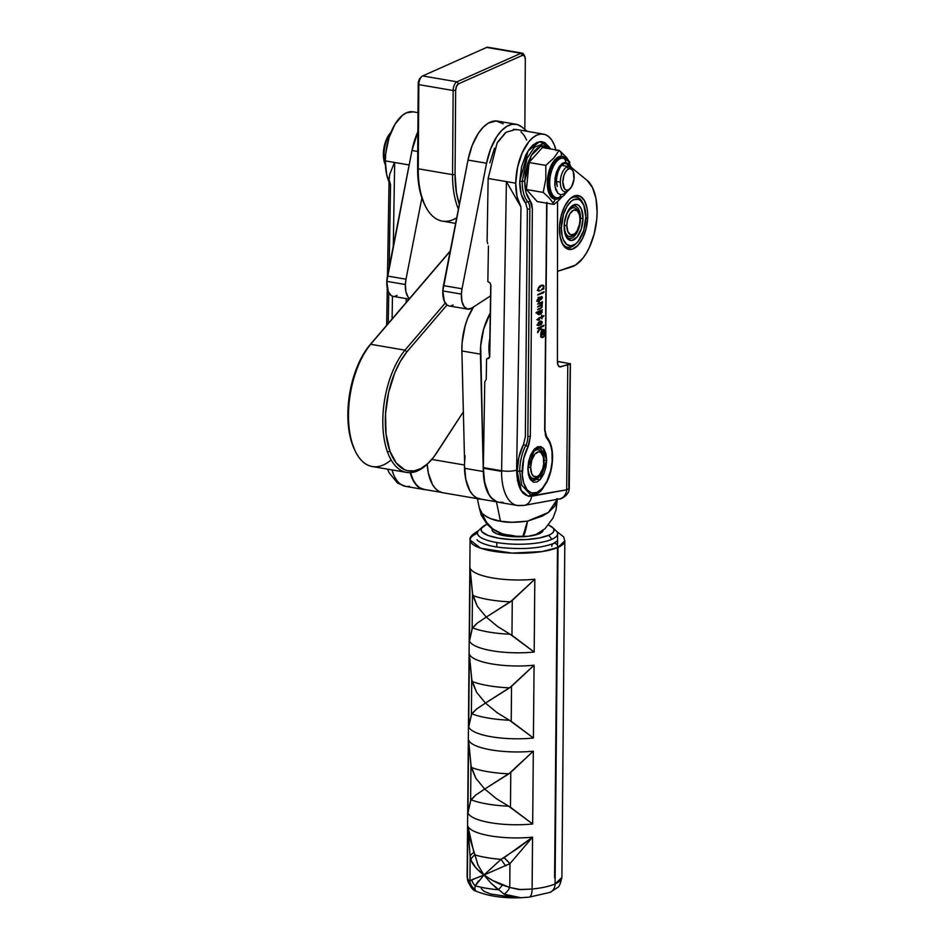 <?xml version="1.0" encoding="UTF-8"?>
<svg xmlns="http://www.w3.org/2000/svg" width="945" height="945" viewBox="0 0 945 945"><rect width="100%" height="100%" fill="white"/><g stroke="black" fill="none" stroke-linecap="round" stroke-linejoin="round"><path stroke-width="1.42" d="M574.572 233.947A14.577 7.217 -80.3 0 1 569.398 236.534A14.577 7.217 -80.3 0 1 564.33 225.524L564.33 225.524A14.577 7.217 99.7 0 0 573.898 234.667L575.21 233.368A12.758 6.32 -80.3 0 1 566.835 225.371L564.33 225.524A14.577 7.217 -80.3 0 1 574.312 207.794A14.577 7.217 -80.3 0 1 578.328 211.963M578.742 212.708L577.938 211.054A14.577 7.217 99.7 0 0 569.563 209.92A14.577 7.217 99.7 0 0 564.33 225.524L566.835 225.371A12.758 6.32 -80.3 0 1 571.418 211.727A12.758 6.32 -80.3 0 1 578.742 212.708A12.758 6.32 -80.3 0 1 580.006 219.5A12.758 6.32 -80.3 0 1 575.21 233.368M566.835 225.371L567.898 231.69L570.815 234.892L574.619 233.899L577.005 231.005L579.474 224.414L580.006 219.5L579.545 215.023L577.147 210.593L573.509 210.156L569.835 213.865L567.366 220.445L566.835 225.371M537.15 493.396L528.066 496.101L521.238 490.372L517.175 471.319L519.679 471.177L521.664 485.068L530.464 494.672C542.123 493.928 541.52 489.156 546.671 482.47C550.427 474.922 552.388 466.617 552.565 457.534L552.305 457.793C552.837 465.731 548.147 487.195 536.996 492.475C525.845 496.999 521.498 479.505 522.183 471.023C522.361 462.223 524.262 454.191 527.865 446.914A1.819 0.85 -152.8 0 0 525.727 445.556A30.984 15.344 99.7 0 0 519.679 471.177L522.183 471.023L519.679 471.177L521.664 485.068L530.464 494.672M545.206 434.877L546.08 435.964M544.934 429.821L546.659 203.175L544.674 430.081L546.009 437.039L549.246 441.87L550.959 446.43L551.998 451.875L552.14 461.573L550.675 470.764L546.954 481.206L542.465 488.175L536.996 492.475L531.551 492.971L527.156 489.912L523.589 482.659L522.278 474.697L523.731 458.396L528.893 444.563L530.358 436.366L532.354 208.869L531.763 203.896L530.027 200.434A1.819 1.477 137.9 0 1 527.865 201.793A30.984 15.344 99.7 0 1 522.219 181.31L524.723 181.156L522.219 181.31L526.967 158.429L534.374 147.255L543.446 143.734L534.374 147.255L526.967 158.429L522.219 181.31L519.715 181.452L521.227 194.233L525.692 203.14A1.819 1.477 137.9 0 1 527.865 201.793A1.819 1.477 -42.1 0 0 525.692 203.14C521.735 198.485 519.75 191.256 519.715 181.452L522.219 181.31A30.984 15.344 99.7 0 0 527.865 201.793A10.938 5.422 -80.3 0 1 529.85 209.022L527.853 436.519A10.938 5.422 -80.3 0 1 525.727 445.556A30.984 15.344 99.7 0 0 519.679 471.177L517.175 471.319L517.777 479.859L520.4 488.778L522.774 492.569L525.904 495.239L529.684 496.314L533.842 495.452L538.024 492.652M519.715 181.452L528.09 150.893L539.619 141.644L549.34 147.172L544.875 142.636L541.107 141.561L536.937 142.423L532.756 145.235L528.928 149.641L525.727 155.11L521.557 166.863L519.715 181.452M549.872 149.038L545.466 145.979L541.898 145.861L538.154 147.514L534.551 150.775L531.409 155.228L527.877 162.989L525.396 173.041L524.723 181.156C524.747 189.874 526.519 196.3 530.027 200.434A1.819 1.477 -42.1 0 1 527.865 201.793A10.938 5.422 -80.3 0 1 529.85 209.022L527.345 209.164L529.85 209.022L527.853 436.519L530.358 436.366L527.853 436.519A10.938 5.422 -80.3 0 1 525.727 445.556A1.819 0.85 27.2 0 1 523.577 444.197L518.923 457.108L517.175 471.319C517.376 461.42 519.514 452.383 523.577 444.197L525.361 436.661L527.345 209.164L525.692 203.14L527.345 209.164L525.361 436.661L523.577 444.197A1.819 0.85 -152.8 0 0 525.727 445.556A1.819 0.85 27.2 0 1 527.865 446.914L530.358 436.366L532.354 208.869L530.027 200.434L526.058 192.52L524.723 181.156L531.279 155.452L540.717 146.191L549.647 148.778M542.843 330.1A3.615 1.795 -80.3 0 1 543.422 330.018A3.615 1.795 -80.3 0 1 544.651 333.313A3.615 1.795 -80.3 0 1 542.796 337.058A3.615 1.795 -80.3 0 1 542.206 337.152A3.615 1.795 -80.3 0 1 540.977 333.845A3.615 1.795 -80.3 0 1 542.843 330.1L544.155 330.526L544.686 332.746L543.836 336.007L542.43 337.152L541.473 336.633L540.942 334.412L542.843 330.1M542.784 337.53A4.111 2.032 -80.3 0 1 542.123 337.625A4.111 2.032 -80.3 0 1 540.729 333.88A4.111 2.032 -80.3 0 1 542.843 329.628L541.331 331.459L540.694 334.53L541.296 337.046L542.371 337.637L544.296 335.711L544.934 332.64L544.332 330.124L542.843 329.628A4.111 2.032 -80.3 0 1 543.505 329.533A4.111 2.032 -80.3 0 1 544.899 333.278A4.111 2.032 -80.3 0 1 542.784 337.53L541.532 337.318L542.784 337.53M394.679 162.481L409.15 164.962L385.324 160.886L394.679 162.481L393.297 246.066L394.679 162.481M418.009 112.668L413.036 111.817A40.458 20.046 99.7 0 0 385.324 160.886L385.784 153.102L389.033 137.698L394.892 124.409L402.476 115.29L406.563 112.75L413.13 111.841M543.481 134.131L515.864 129.406L506.142 132.229L497.058 143.144L488.14 178.475L506.402 181.594L501.618 470.728L483.356 467.61A44.935 22.267 99.7 0 0 483.356 468.247L501.606 471.366A44.935 22.267 -80.3 0 1 501.618 470.728A10.938 2.823 0.9 0 0 516.62 470.008L520.978 207.026L517.045 196.631L515.757 183.188A40.458 20.046 -80.3 0 1 543.481 134.131A40.458 20.046 -80.3 0 1 555.908 149.853M464.467 465.011L465.814 479.552L469.937 490.939L472.89 494.979L476.315 497.731L481.619 499.267A44.935 22.267 -80.3 0 1 480.107 499.114A44.935 22.267 -80.3 0 1 464.467 465.011L431.794 459.424L464.467 465.011M556.451 498.972A10.938 9.344 79.6 0 0 559.428 498.936A10.938 9.344 79.6 0 0 566.681 489.805L569.091 488.4L568.76 486.781C569.989 487.833 569.303 488.837 566.681 489.805L531.503 496.255A10.938 9.344 79.6 0 1 524.109 505.41L559.286 498.96A10.938 9.344 -100.4 0 0 566.681 489.805L567.768 364.947L559.475 366.778L557.975 364.9L557.42 361.498L557.538 201.45L557.42 361.498L570.213 363.707L560.798 366.873A7.288 3.615 -80.3 0 1 559.96 366.932A7.288 3.615 -80.3 0 1 557.42 361.498L570.213 363.707L567.768 364.947L566.681 489.805L528.598 496.314L523.022 493.195L520.671 489.959L517.506 480.828L516.62 470.008L520.978 207.026L506.402 181.594L520.978 207.026A40.458 20.046 -80.3 0 1 515.757 183.188L506.402 181.594L515.757 183.188L517.482 167.584L522.124 152.96L528.976 141.537L532.921 137.592L537.008 135.052L541.072 134.013L544.97 134.509L548.561 136.517L551.679 139.978L554.231 144.739L556.097 150.621M544.155 460.416L544.155 460.416A16.396 8.127 99.7 0 0 534.031 449.489A16.396 8.127 -80.3 0 1 538.449 447.977A16.396 8.127 -80.3 0 1 544.155 460.416A16.396 8.127 -80.3 0 1 532.921 480.308A16.396 8.127 -80.3 0 1 529.247 477.39A16.396 8.127 99.7 0 0 538.555 477.591A16.396 8.127 99.7 0 0 544.155 460.416L546.659 460.274L544.155 460.416M527.83 468.543L534.799 448.674L542.938 447.812L546.659 460.274L546.056 454.096L544.001 449.076L540.847 446.572L537.398 446.855L533.925 449.619L530.688 454.923L528.55 461.798L527.83 468.543L528.432 474.709L530.476 479.741L533.63 482.245L537.091 481.95L540.564 479.198L543.788 473.894L545.938 467.019L546.659 460.274L539.973 479.847L529.602 478.229L527.83 468.543M542.595 326.474L543.812 325.21L537.421 328.482L540.15 328.376L537.693 331.447L537.681 332.782L540.386 328.588L541.426 329.852L542.217 329.462L539.997 327.62L543.34 326.356L543.895 325.34L539.241 327.478L543.34 326.356M542.217 316.977L543.883 315.677L541.922 316.634L541.792 315.146L541.591 316.764L538.142 318.465L538.284 320.308L539.689 319.705L538.26 319.918L538.39 318.748L541.65 317.236L541.922 318.89L542.217 316.977L541.414 316.847L543.304 316.705L543.883 315.677L541.922 316.634L541.91 315.146L541.591 316.764L538.839 318.004L537.752 319.599L539.689 319.705L538.118 319.564L538.898 318.453L543.304 316.705M542.04 304.503L542.418 301.703L537.67 304.054L541.615 302.861L541.461 304.751L537.611 306.983L541.438 305.448L541.91 306.369L541.32 307.621L537.634 309.759L541.934 307.432L542.43 301.857L537.859 303.865L541.072 302.849L541.922 303.569L537.622 306.96L540.705 305.684L541.898 306.192L540.694 308.023L538.213 309.003L539.122 309.157L540.729 308.436L542.229 306.097L542.04 304.503M543.895 291.804L537.681 295.017L543.588 292.749L544.036 291.662L537.776 294.84L543.588 292.749L543.895 291.804M539.713 290.576L537.894 289.276L539.926 286.146L542.784 285.591L543.706 287.02L541.379 289.938L543.907 288.816L542.95 288.65L543.907 288.816L542.997 288.615L543.8 285.721L541.686 285.26L538.461 287.623L538.059 290.564L540.209 290.729L538.496 290.458L538.296 288.686L541.45 285.803L543.269 285.78L543.706 287.02L541.379 289.938L543.907 288.816L543.186 288.402L544.025 286.737L541.981 285.189C540.103 285.26 538.733 286.76 537.894 289.713L538.744 291.107L540.209 290.729L537.28 290.387M538.697 301.349L538.284 300.888L541.934 298.821L542.335 297.25L541.615 296.482L541.922 298.171L540.505 299.329L540.079 297.273L538.225 297.947L538.095 301.857L542.347 297.616L541.225 296.576L542.017 297.545L540.505 299.329L539.477 297.108L537.894 299.305L538.426 301.774L539.288 301.337L538.166 301.231M538.355 312.145L538.13 314.319L540.599 314.059L542.087 312.346L541.627 310.751L542.371 309.771L535.992 312.925L538.437 312.039L537.788 313.527L538.721 314.602L539.949 314.378L542.229 311.744L541.627 310.751L542.371 309.771L536.488 312.322L538.355 312.145M539.902 324.773C540.918 325.163 541.686 324.277 542.206 322.115L541.438 321.135L540.032 321.406L537.67 324.513L539.418 325.328L537.67 324.336L539.926 321.914L539.241 321.796L539.926 321.914L540.008 325.127L541.828 323.639L542.087 321.619L540.67 321.194L538.237 322.67L537.87 325.34L539.418 325.328L538.307 325.151L538.059 323.851L539.926 321.914L539.949 325.127M388.241 323.485L388.749 292.619M389.175 267.211L390.533 184.712L389.104 179.822L389.683 174.388L394.372 162.741L389.683 174.388L389.104 179.822M389.033 181.853L386.611 174.317L385.324 160.886A40.458 20.046 99.7 0 0 389.033 181.853M409.563 486.309A44.935 22.267 -80.3 0 1 405.287 486.309A44.935 22.267 -80.3 0 1 391.998 469.913A44.935 22.267 99.7 0 0 405.523 486.356L397.538 483.06L389.056 472.677L387.58 469.157M392.092 318.973L392.47 296.222L392.092 318.973M425.285 489.628A44.935 22.267 -80.3 0 1 423.785 489.475A44.935 22.267 -80.3 0 1 410.142 472.654L413.615 481.3L416.568 485.34L419.993 488.104L425.285 489.628M570.248 364.061L568.76 486.781M557.42 361.333L570.331 363.79M406.196 298.62L406.137 302.554L406.196 298.62M503.023 502.303L498.995 502.338L517.246 505.469L524.121 505.41A10.938 9.344 79.6 0 1 521.286 505.421A44.935 22.267 -80.3 0 1 517.246 505.469A44.935 22.267 -80.3 0 1 501.606 471.366L483.356 468.247A44.935 22.267 99.7 0 0 498.995 502.338L495.204 500.968L491.778 498.204L488.813 494.164L484.69 482.777L483.356 468.247A44.935 22.267 -80.3 0 1 483.356 467.61L484.773 382.004L486.226 379.299L486.569 359.005L486.226 379.299L484.773 382.004L483.356 467.61L501.618 470.728A44.935 22.267 99.7 0 0 501.606 471.366A44.935 22.267 99.7 0 0 517.01 505.421M465.058 455.809L464.479 464.385M427.175 464.231A44.935 22.267 99.7 0 0 442.662 492.711L438.87 491.329L435.444 488.577L432.491 484.537L428.368 473.15L427.175 464.231M519.242 536.807L510.418 535.165C496.444 534.161 487.029 526.908 482.174 513.407C487.526 517.872 493.633 520.471 500.472 521.215C506.638 522.703 515.651 522.679 527.511 521.144L522.75 536.701L523.861 535.012C524.829 533.724 526.046 529.106 527.511 521.144L548.372 512.473L557.266 499.338L554.833 506.083L548.383 512.473L542.265 516.112L527.511 521.144L511.918 522.278L500.472 521.215L496.444 501.795L500.472 521.215L490.774 518.675L486.344 516.608L482.174 513.407L479.292 507.89L486.368 522.124L492.865 528.987L502.882 534.173L514.706 536.748M524.262 505.386A10.938 9.344 -100.4 0 0 531.503 496.255C522.112 496.432 517.151 487.679 516.62 470.008A10.938 2.823 -179.1 0 1 501.618 470.728L506.402 181.594L488.14 178.475L487.1 241.4L488.14 178.475M489.864 162.859L494.507 148.235M497.72 141.998L505.303 132.879M513.454 129.288L517.352 129.784M520.943 131.804L524.062 135.253L526.613 140.014M489.203 357.836L486.569 359.005L489.51 357.257L486.569 359.005L488.789 358.344L489.746 355.993L490.904 285.603L490.042 282.945L487.844 281.527L488.435 246.09L487.844 281.527L490.278 283.299M487.774 243.751L487.1 241.4M552.565 457.534L552.305 457.793C552.282 449.076 550.51 442.65 546.99 438.515A1.819 1.477 -42.1 0 0 546.801 437.039A1.819 1.477 137.9 0 1 546.99 438.515L544.934 429.833C545.43 434.582 546.045 436.98 546.789 437.027C550.663 441.646 552.601 448.485 552.565 457.534L552.305 457.285M546.045 436.625A1.819 1.477 137.9 0 1 546.801 437.039M490.75 284.398L489.545 357.139M539.524 290.611L540.209 290.729L539.524 290.611M542.962 285.142L541.981 285.189M543.422 292.714L542.524 292.56M542.843 292.879L543.588 292.749M538.059 294.545L538.827 294.675L538.059 294.545M539.394 293.954L538.225 294.356L539.394 293.954M541.367 296.765L542.017 297.557M539.973 299.565L540.776 299.707L539.973 299.565M538.319 300.392L538.922 300.498L538.319 300.392M538.567 298.065L539.76 297.675L540.174 299.482L538.744 300.026L538.567 298.065C539.607 297.143 540.138 297.616 540.174 299.482L538.532 299.943L538.201 297.994L539.607 297.616L538.048 297.356M538.638 300.014L537.988 299.896M538.744 300.026L538.225 298.974M540.233 304.692L540.67 305.837M540.008 308.318L540.729 308.436L540.008 308.318M537.906 309.31L539.122 309.157L537.646 309.771M540.705 305.684L541.898 306.192M537.622 306.96L538.225 306.794M538.898 306.015L538.166 306.298L538.898 306.015M541.072 302.849L541.922 303.569M537.941 303.77L538.674 303.9L537.941 303.77M537.622 304.16L538.674 303.9M539.477 303.085L538.178 303.51L539.477 303.085M541.083 302.388L541.946 302.53L541.083 302.388M537.67 311.909L538.437 312.039L537.67 311.909M536.311 312.523L537.103 312.653L536.311 312.523M537.799 311.85L536.488 312.322L537.799 311.85M540.658 310.586L541.627 310.751L540.658 310.586M540.067 310.48L540.658 311.484M538.544 314.047L539.949 314.378L538.709 313.976M538.473 313.575L537.823 313.799M540.032 311.354L541.839 311.85L541.32 312.925L537.811 313.303L540.032 311.354L541.709 312.334L538.744 314.071L538.26 312.878L540.032 311.354L539.241 311.212L541.839 311.85M537.303 313.834L538.863 314.106L538.13 313.362M541.19 316.953L541.981 317.083L541.19 316.953M542.064 317.603L541.804 318.796L542.064 317.603M540.859 317.095L541.65 317.236L540.859 317.095M538.272 318.347L538.898 318.453L538.272 318.347M539.122 319.693L538.118 319.564M537.752 319.599L539.134 319.953M541.91 315.146L541.485 315.784M543.139 316.669L542.194 316.516M539.205 325.21L538.024 324.395M538.307 325.623L539.418 325.328M540.221 324.537L540.245 321.808L539.465 321.666L540.375 321.761L539.56 321.619L541.851 322.446L539.902 324.489L540.245 321.808L541.851 322.552L540.221 324.537M540.375 321.761L541.851 322.446M541.355 328.836L539.997 327.62L537.941 327.915L537.386 328.588L539.548 327.82L540.15 328.376L537.693 331.447L537.681 332.782L540.386 328.588L541.426 329.852L542.217 329.462L541.355 328.836M540.835 329.014L542.099 329.238L540.835 329.014M541.107 329.273L542.217 329.462L541.107 329.273M537.646 328.234L538.284 328.34L537.646 328.234M539.241 327.478L537.941 327.915L539.241 327.478M543.162 326.332L542.194 326.167M543.032 330.337L542.454 329.51M543.056 333.349L544.036 332.049L543.635 333.987L542.737 333.29L544.036 332.049L543.529 334.058L543.056 333.349L543.529 334.058M542.406 333.868L543.186 333.998M542.891 331.86L544.036 332.049L542.891 331.86M541.91 332.286L543.056 332.486L541.91 332.286M542.784 334.081L543.517 334.766L544.355 331.199L541.532 332.463L541.52 333.172L542.749 332.628L541.603 332.427L542.749 332.628L542.737 333.42L541.509 335.818L542.784 334.081L543.859 334.518L544.355 331.199L541.532 332.463L541.52 333.172L542.749 332.628L541.509 335.818L542.312 333.998L543.517 334.766M553.758 529.094A40.092 10.82 -179.5 0 1 557.609 533.783A40.092 10.82 -179.5 0 1 551.845 539.3L548.761 535.26L551.833 533.547L553.581 531.681L553.959 529.767L552.931 527.842L548.525 524.995A36.442 9.84 -179.5 0 1 552.553 527.464A36.442 9.84 -179.5 0 1 548.761 535.26L551.845 539.3A40.092 10.82 -179.5 0 1 496.81 542.524L496.775 547.001L496.81 542.524A40.092 10.82 -179.5 0 1 477.426 533.074A40.092 10.82 -179.5 0 1 481.359 528.456M482.588 526.849A36.442 9.84 -179.5 0 1 486.344 524.581L481.513 528.16L481.147 530.074L482.174 532L488.211 535.52L498.724 538.189L512.095 539.607L526.306 539.548L539.17 538.012L548.761 535.26A36.442 9.84 -179.5 0 1 502.87 538.804A36.442 9.84 -179.5 0 1 482.588 526.849L479.068 530.062A40.092 10.82 0.5 0 0 496.81 542.524A40.092 10.82 0.5 0 0 551.845 539.3A40.092 10.82 0.5 0 0 556.026 530.736L552.553 527.464M487.088 524.262L486.344 524.581A36.442 9.84 -179.5 0 1 487.088 524.274M499.61 532.921A18.227 4.926 0.5 0 0 499.551 534.657A18.227 4.926 -179.5 0 1 499.515 534.61M492.321 528.68L492.782 531.373L497.011 533.842L508.882 536.335L528.385 536.24L539.394 533.653A25.515 6.887 -179.5 0 1 495.215 533.074A25.515 6.887 -179.5 0 1 492.239 528.846M503.295 534.315L503.898 535.626L503.295 534.315M543.044 530.405A25.515 6.887 -179.5 0 1 539.819 533.464A25.515 6.887 -179.5 0 1 539.394 533.653L541.544 532.46L543.032 529.814M569.386 189.39A12.758 6.32 -80.3 0 1 566.846 191.457A12.758 6.32 -80.3 0 1 564.779 191.764A12.758 6.32 -80.3 0 1 560.338 182.125A12.758 6.32 -80.3 0 1 567.012 166.911L568.571 168.931A10.938 5.422 -80.3 0 1 573.048 171.128A10.938 5.422 -80.3 0 1 570.024 188.823A10.938 5.422 -80.3 0 1 568.417 189.969L566.846 191.457A12.758 6.32 99.7 0 0 568.713 190.122L570.024 188.823M573.048 171.128L572.257 169.462A12.758 6.32 99.7 0 0 567.012 166.911A12.758 6.32 -80.3 0 1 569.079 166.615A12.758 6.32 -80.3 0 1 572.635 170.383M385.595 155.134L384.001 154.862A21.865 10.832 99.7 0 0 385.383 164.548A21.865 10.832 -80.3 0 1 384.001 154.862L383.386 154.177A20.046 9.934 99.7 0 0 385.383 164.843L383.386 154.177L385.595 155.134M556.381 181.44L560.338 182.125A12.758 6.32 99.7 0 0 566.846 191.457L568.417 189.969A10.938 5.422 -80.3 0 1 562.842 181.972A10.938 5.422 -80.3 0 1 568.571 168.931L567.012 166.911A12.758 6.32 99.7 0 0 560.338 182.125M390.84 132.654A21.865 10.832 99.7 0 0 384.001 154.862A21.865 10.832 -80.3 0 1 390.84 132.654M568.417 189.969L571.571 186.803L574.017 179.042L573.225 171.517L571.69 169.309L569.67 168.647L567.461 169.627L565.417 172.108L563.834 175.699L562.842 181.972L564.448 188.669L566.268 190.134L568.417 189.969M390.935 132.383A20.046 9.934 99.7 0 0 383.386 154.177L385.206 142.683L388.1 136.092L390.935 132.383M562.996 158.193L561.436 157.933A20.046 9.934 99.7 0 0 548.643 176.526A20.046 9.934 99.7 0 0 555.128 197.505L556.688 197.777A20.046 9.934 -80.3 0 1 550.203 176.786A20.046 9.934 -80.3 0 1 562.996 158.193A20.046 9.934 -80.3 0 1 563.444 158.252L561.885 157.992A20.046 9.934 99.7 0 0 561.436 157.933L562.996 158.193A3.65 3.166 94.4 0 1 565.582 162.339L568.406 163.709L570.626 167.525L568.406 163.709L565.582 162.339A3.65 3.166 -85.6 0 0 562.996 158.193A20.046 9.934 99.7 0 0 550.132 177.247A20.046 9.934 99.7 0 0 557.137 197.824A3.65 3.166 -85.6 0 0 560.787 194.764L557.963 193.382L555.743 189.567L554.833 185.149L555.058 177.92L556.51 171.99L559.133 166.639L562.429 163.237L565.582 162.339L562.429 163.237L559.133 166.639L556.51 171.99L555.058 177.92L555.069 186.886L557.963 193.382L560.787 194.764L563.952 193.855L566.362 191.646L563.952 193.855L560.787 194.764A3.65 3.166 94.4 0 1 558.483 197.718M568.205 166.462A20.046 9.934 99.7 0 0 567.732 164.666M569.882 162.422L566.386 157.319L560.834 151.826L561.684 156.256A21.747 10.773 -80.3 0 1 566.681 159.611M561.885 197.162L558.212 200.848L561.885 197.162M553.959 204.415L558.212 200.848L553.959 204.415L537.185 201.545L553.959 204.415L553.238 203.163L553.959 204.415M555.329 199.241L553.238 203.163L555.329 199.241L560.184 197.576A21.747 10.773 -80.3 0 1 555.329 199.241A21.747 10.773 -80.3 0 1 547.734 176.904A21.747 10.773 -80.3 0 1 561.684 156.256L557.314 157.567L553.132 161.949L549.766 168.742L547.734 176.904L547.332 185.196L548.643 192.355L551.443 197.281L555.329 199.241M569.303 167.348L567.614 164.548L565.382 163.225L567.614 164.548L569.303 167.348M557.29 186.472L556.369 180.07L557.538 172.805L560.385 166.816L562.83 164.288L565.382 163.225L562.83 164.288L560.385 166.816L558.33 170.584L556.44 178.593L556.747 184.582M542.371 147.538L529.046 162.516L526.448 189.532L537.185 201.545L526.448 189.532L543.221 192.402L549.234 197.942L553.238 203.163L549.234 197.942L543.221 192.402L526.448 189.532L529.046 162.516L545.82 165.387L545.797 179.077L543.221 192.402L545.797 179.077L545.82 165.387L529.046 162.516L542.371 147.538L559.145 150.409L553.782 158.099L545.82 165.387L553.782 158.099L559.145 150.409L542.371 147.538M567.13 160.343L565.571 158.205L561.684 156.256L560.834 151.826L559.145 150.409L566.457 157.402M555.577 197.564L551.998 195.757L549.411 191.209L548.206 184.618L548.572 176.975L550.451 169.45L553.557 163.19L557.408 159.15L561.921 157.992M576.249 243.373A25.515 12.639 -80.3 0 1 567.709 247.342A25.515 12.639 -80.3 0 1 561.779 242.416A25.515 12.639 99.7 0 0 576.249 243.373A25.515 12.639 -80.3 0 1 567.709 247.342A25.515 12.639 -80.3 0 1 561.779 242.416A25.515 12.639 99.7 0 0 575.588 244.07L576.899 242.77A23.696 11.742 -80.3 0 1 561.342 227.91L559.464 228.028L561.342 227.91A23.696 11.742 -80.3 0 1 569.847 202.573A23.696 11.742 -80.3 0 1 583.455 204.403A23.696 11.742 -80.3 0 1 585.817 217.007A23.696 11.742 -80.3 0 1 576.899 242.77M580.49 218.413A16.396 8.127 99.7 0 0 570.355 207.546A16.396 8.127 -80.3 0 1 574.784 206.022A16.396 8.127 -80.3 0 1 580.49 218.413L582.994 218.26L580.49 218.413A16.396 8.127 -80.3 0 1 569.256 238.364A16.396 8.127 -80.3 0 1 565.582 235.459A16.396 8.127 99.7 0 0 574.903 235.624A16.396 8.127 99.7 0 0 580.49 218.413M564.165 226.658A18.227 9.025 -80.3 0 1 571.028 206.837A18.227 9.025 -80.3 0 1 582.994 218.26L581.47 209.235L578.907 205.549L577.289 204.652L573.698 204.923L570.083 207.865L567 213.027L564.366 223.15L564.827 233.049L568.24 239.368L571.619 240.479L577.064 237.053L581.34 228.714L582.994 218.26A18.227 9.025 -80.3 0 1 576.438 237.762A18.227 9.025 -80.3 0 1 565.972 236.345A18.227 9.025 -80.3 0 1 564.165 226.658M583.455 204.403L582.652 202.75A25.515 12.639 99.7 0 0 569.091 199.714A25.515 12.639 -80.3 0 1 576.32 197.044A25.515 12.639 -80.3 0 1 583.053 203.624A25.515 12.639 99.7 0 0 569.091 199.714A25.515 12.639 -80.3 0 1 576.32 197.044A25.515 12.639 -80.3 0 1 583.053 203.624M561.342 227.91L563.492 214.326L566.905 206.542L571.347 201.167L573.733 199.667L578.411 199.312L580.513 200.482L583.845 205.266L585.817 217.007L583.667 230.592L578.116 241.436L575.812 243.751L571.028 245.877L566.646 244.436L563.314 239.652L562.204 236.215L561.342 227.91M387.544 452.135A68.524 33.949 99.7 0 0 427.801 463.617L429.113 462.329A66.693 33.051 -80.3 0 1 389.919 451.143L387.544 452.135L389.919 451.143L386.009 433.885L385.548 413.697L388.572 392.636L394.774 372.838L400.385 361.368L406.87 351.894L446.985 304.987L406.87 351.894L404.968 350.158L445.249 303.05L404.968 350.158A68.524 33.949 99.7 0 0 387.544 452.135A68.524 33.949 -80.3 0 1 404.968 350.158L370.641 344.287L450.163 251.299L370.641 344.287A68.524 33.949 99.7 0 0 348.492 417.3A68.524 33.949 99.7 0 0 372.33 466.546L406.657 472.417A68.524 33.949 -80.3 0 1 387.544 452.135M391.124 459.92A68.524 33.949 -80.3 0 1 355.296 451.214A68.524 33.949 -80.3 0 1 370.641 344.287L450.233 250.957L369.424 345.48L370.641 344.287L404.968 350.158L406.87 351.894A66.693 33.051 -80.3 0 0 389.919 451.143L396.203 462.896L404.519 469.677L407.626 470.716L414.146 470.893L420.891 468.543L427.589 463.759L433.991 456.73L463.357 411.807L436.992 452.442A66.693 33.051 -80.3 0 1 429.113 462.329M428.463 462.955A68.524 33.949 -80.3 0 1 406.657 472.417M355.296 451.214L351.339 441.315L348.918 430.164L347.914 411.122L349.059 397.656L353.335 377.74L357.742 365.431L363.187 354.54L369.424 345.48A66.693 33.051 99.7 0 0 354.505 449.56A66.693 33.051 99.7 0 0 354.907 450.375M449.052 305.944L447.198 305.152L444.292 301.183L442.815 290.93L461.384 294.108A18.227 9.025 -80.3 0 0 467.692 309.133A18.227 9.025 -80.3 0 0 471.685 308.141L490.738 295.75L471.685 308.141L467.621 309.121L464.149 306.712L461.94 301.372L461.384 294.108L462.022 288.792L443.453 285.614A18.227 9.025 99.7 0 0 442.815 290.93L461.384 294.108A18.227 9.025 -80.3 0 1 462.022 288.792L486.557 163.237L490.679 148.802L496.786 136.659L501.641 130.528L506.827 126.335L512.107 124.303L517.187 124.516L521.841 126.973L527.168 131.343L521.841 126.973A45.561 22.574 -80.3 0 0 516.1 124.267L497.531 121.102A45.561 22.574 99.7 0 0 467.999 160.071L486.557 163.237A45.561 22.574 -80.3 0 1 516.1 124.267M587.648 218.059L585.794 218.082L587.648 218.059L587.613 212.932L587.034 208.183L584.364 200.482L580.065 196.123L574.761 195.78L569.292 199.489L564.472 206.707L561.035 216.322L559.499 226.859A27.334 13.549 -80.3 0 1 569.752 199.029A27.334 13.549 -80.3 0 1 587.648 218.059A27.334 13.549 -80.3 0 1 577.395 245.913A27.334 13.549 -80.3 0 1 562.18 243.29A27.334 13.549 -80.3 0 1 559.499 226.859L560.125 236.734L562.783 244.436L567.094 248.795L572.386 249.137L577.867 245.428L582.687 238.211L586.124 228.607L587.648 218.059M571.465 167.56L586.987 180.259L592.503 187.583L596 198.627L597.11 212.188L596.732 219.476L594.133 234.1L589.349 247.484L586.29 253.26L582.888 258.209L575.446 265.132L557.479 271.345L571.595 266.927A45.561 22.574 -80.3 0 0 595.728 226.847A45.561 22.574 -80.3 0 0 586.987 180.259L571.465 167.56M486.557 163.237L462.022 288.792L443.453 285.614L467.999 160.071L486.557 163.237M503.272 123.807L496.113 120.948L488.27 123.157L483.072 127.351L478.217 133.481L472.11 145.624L467.999 160.071L442.815 290.93A18.227 9.025 99.7 0 0 449.135 305.956L467.692 309.133M453.116 304.963L451.06 305.885M409.752 298.75L408.134 297.132L405.925 291.792L405.37 284.528L406.007 279.212L387.438 276.034A18.227 9.025 99.7 0 0 386.8 281.35L405.37 284.528A18.227 9.025 -80.3 0 1 406.007 279.212L421.883 197.966L406.007 279.212L387.438 276.034L411.973 150.491L417.737 151.472L411.973 150.491L417.938 131.674M417.879 131.816A45.561 22.574 99.7 0 0 411.973 150.491L386.8 281.35A18.227 9.025 99.7 0 0 393.12 296.376L409.079 299.104M409.528 298.585A18.227 9.025 -80.3 0 1 405.37 284.528L386.8 281.35L388.277 291.603L391.183 295.572L393.037 296.364M397.101 295.383L395.045 296.293M423.584 489.333L419.592 487.667L416.048 484.407L413.083 479.67L410.543 472.63A43.742 21.664 99.7 0 0 423.927 489.392L441.185 492.345M489.888 347.169L488.908 347.228L489.888 347.169M455.065 174.518L456.435 192.674L459.341 204.368A67.426 33.406 -80.3 0 1 455.065 174.518L452.572 174.66A69.245 34.315 99.7 0 0 458.408 209.152A69.245 34.315 -80.3 0 1 452.572 174.66L455.065 174.518L455.655 90.354L455.065 174.518M524.782 56.405L523.979 54.751A7.288 3.615 99.7 0 0 520.99 53.298L522.538 55.318L520.99 53.298L456.967 81.813L458.514 83.845L456.967 81.813A7.288 3.615 99.7 0 0 453.151 90.507L455.655 90.354A5.469 2.705 -80.3 0 1 458.514 83.845L522.538 55.318A5.469 2.705 -80.3 0 1 524.782 56.405A5.469 2.705 -80.3 0 1 525.326 59.311L524.829 129.43L525.326 59.311L524.522 55.968L522.538 55.318L458.514 83.845L456.506 86.267L455.655 90.354L453.151 90.507L452.572 174.66L418.245 168.789A69.245 34.315 99.7 0 0 442.343 221.106L455.62 223.386M452.572 174.66L418.245 168.789L418.824 84.637L453.151 90.507L452.572 174.66M453.151 90.507A7.288 3.615 -80.3 0 1 456.967 81.813L422.639 75.943A7.288 3.615 99.7 0 0 418.824 84.637L453.151 90.507M456.967 81.813L422.639 75.943L486.663 47.427L520.99 53.298L456.967 81.813M522.172 53.121L487.844 47.25A7.288 3.615 99.7 0 0 486.663 47.427L520.99 53.298A7.288 3.615 -80.3 0 1 522.172 53.121A7.288 3.615 -80.3 0 1 524.345 55.743M456.707 217.811A69.245 34.315 -80.3 0 1 425.132 205.62A69.245 34.315 -80.3 0 1 418.245 168.789L417.619 168.104A67.426 33.406 99.7 0 0 424.34 203.966L425.132 205.62M418.245 168.789L417.619 168.104L418.21 83.951L418.824 84.637L418.245 168.789M421.576 76.71L420.265 78.01A5.469 2.705 99.7 0 0 418.21 83.951L418.824 84.637A7.288 3.615 -80.3 0 1 421.576 76.71A7.288 3.615 -80.3 0 1 422.639 75.943L486.663 47.427A7.288 3.615 -80.3 0 1 488.896 47.805M420.513 77.785L419.06 79.864L418.21 83.951L417.749 174.388L420.1 191.752L424.364 204.014M488.908 349.461A27.334 13.549 -80.3 0 1 490.053 337.377L488.908 349.461L489.687 356.584A27.334 13.549 -80.3 0 1 488.908 349.461M496.479 501.606L490.632 497.153L487.667 492.428L483.934 479.363L483.308 471.52L480.686 345.823L483.686 329.025L490.467 312.701A43.742 21.664 -80.3 0 0 480.45 354.139L483.308 471.52L464.739 468.342L483.308 471.52A43.742 21.664 -80.3 0 0 496.468 501.594M461.881 350.961L480.45 354.139L461.881 350.961L462.117 342.645L465.129 325.848L467.775 318.016L473.492 306.96A43.742 21.664 99.7 0 0 461.881 350.961L464.574 461.585L461.881 350.961M468.07 881.732A10.938 10.466 -21.2 0 1 467.385 877.976A47.38 12.793 -179.5 0 1 467.125 876.594A47.38 12.793 0.5 0 0 467.385 877.976L467.846 826.095A47.38 12.793 0.5 0 0 532.555 837.164L532.106 889.044A47.38 12.793 0.5 0 0 555.069 883.953A10.938 9.025 66.3 0 1 550.191 892.328A10.938 9.025 -113.7 0 0 555.069 883.953A47.38 12.793 0.5 0 0 561.885 877.432L555.069 883.953L558.022 547.391A3.65 3.012 -113.7 0 0 553.723 543.41A3.65 3.012 66.3 0 1 558.022 547.391L555.069 883.953A47.38 12.793 -179.5 0 1 532.106 889.044A10.938 3.934 84.3 0 1 529.153 897.148A10.938 3.934 -95.7 0 0 532.106 889.044L532.555 837.164L509.969 863.647L509.757 887.461L520.695 889.611L532.106 889.044L518.959 889.54L509.757 887.461A10.938 4.867 115.5 0 1 504.063 894.159L520.825 897.738L510.442 896.864L504.063 894.159A10.938 4.867 -64.5 0 0 509.757 887.461L509.969 863.647L483.97 875.023L492.794 880.551L509.757 887.461L502.338 885.016A10.938 2.705 123.3 0 1 498.239 889.765A55.471 14.978 -179.5 0 1 475.205 885.819L474.768 889.15L475.902 890.875M478.548 530.712C471.957 534.48 469.133 537.587 470.078 540.032L480.686 548.218L511.989 553.108L542.241 551.549L558.022 547.391A47.38 12.793 -179.5 0 1 504.701 552.66A47.38 12.793 -179.5 0 1 470.078 540.032A47.38 12.793 -179.5 0 1 476.894 533.512A3.65 3.012 66.3 0 1 478.347 530.807M556.711 531.468L563.657 536.878L564.838 540.859A47.38 12.793 -179.5 0 1 558.022 547.391L564.838 540.859L561.885 877.432C560.468 883.858 558.979 887.249 557.42 887.603L550.108 892.364L529.129 897.148L520.825 897.738C503.083 898.376 487.998 896.12 475.548 890.97C473.457 890.757 470.953 887.662 468.058 881.697L467.125 876.606L470.078 540.032M467.952 812.924L468.59 740.112A47.38 12.793 0.5 0 0 533.311 751.18L532.673 823.993A47.38 12.793 -179.5 0 1 467.952 812.924L470.634 800.45L470.941 765.568L468.59 740.112A47.38 12.793 0.5 0 0 533.311 751.18L510.772 772.384L510.465 807.266L532.673 823.993L533.311 751.18L508.859 773.813A54.042 14.588 -179.5 0 1 471.212 767.375L468.59 740.112L467.952 812.924L470.929 799.73A54.042 14.588 0.5 0 0 508.575 806.168L532.673 823.993A47.38 12.793 -179.5 0 1 467.952 812.924M468.708 726.953L469.346 654.141A47.38 12.793 0.5 0 0 534.067 665.209L533.429 738.021A47.38 12.793 -179.5 0 1 468.708 726.953L471.39 714.479L471.697 679.585L469.346 654.141A47.38 12.793 0.5 0 0 534.067 665.209L511.529 686.401L511.221 721.295L533.429 738.021L534.067 665.209L509.615 687.842A54.042 14.588 -179.5 0 1 471.968 681.404L469.346 654.141L468.708 726.953L471.685 713.758A54.042 14.588 0.5 0 0 509.331 720.196L533.429 738.021A47.38 12.793 -179.5 0 1 468.708 726.953M469.464 640.97L470.102 568.158A47.38 12.793 0.5 0 0 534.823 579.226L534.185 652.038A47.38 12.793 -179.5 0 1 469.464 640.97L472.146 628.508L472.453 593.614L470.102 568.158A47.38 12.793 0.5 0 0 534.823 579.226L512.273 600.429L511.966 635.312L534.185 652.038L534.823 579.226L510.359 601.859A54.042 14.588 -179.5 0 1 472.724 595.421L470.102 568.158L469.464 640.97L472.441 627.787A54.042 14.588 0.5 0 0 510.076 634.225L534.185 652.038A47.38 12.793 -179.5 0 1 469.464 640.97M551.785 546.316A3.65 3.012 66.3 0 1 553.723 543.41M475.453 890.911L474.768 889.15L475.205 885.819A55.471 14.978 0.5 0 0 498.239 889.765L490.774 882.949L483.97 875.023L509.969 863.647A10.938 1.004 -135.1 0 0 504.087 857.706L501.027 859.359A54.042 14.588 -179.5 0 1 474.969 854.906L470.22 839.692L467.846 826.095A47.38 12.793 0.5 0 0 532.555 837.164L504.087 857.706L509.969 863.647L532.555 837.164L518.356 847.925L501.027 859.359A54.042 14.588 -179.5 0 1 474.969 854.906L477.934 864.994L483.97 875.023L501.027 859.359L483.97 875.023L475.772 867.699L470.917 860.056L470.149 856.832L467.846 826.095L467.385 877.976L468.673 880.716L469.937 880.657L470.149 856.832A10.938 5.918 -5 0 1 473.917 852.544L467.846 826.095L470.149 856.832L469.937 880.657L483.97 875.023L475.205 885.819A10.938 9.733 -138.6 0 1 471.768 879.795L469.204 881.236M508.575 806.168L510.465 807.266L510.772 772.384L484.726 789.04L496.231 798.572L508.575 806.168L496.231 798.572L484.726 789.04L508.859 773.813A54.042 14.588 -179.5 0 1 471.212 767.375L475.878 778.349L484.726 789.04L475.878 778.349L470.941 765.568L470.634 800.45L475.76 795.052L484.726 789.04L475.76 795.052L470.929 799.73A54.042 14.588 0.5 0 0 508.575 806.168M509.331 720.196L511.221 721.295L511.529 686.401L485.482 703.068L496.987 712.601L509.331 720.196L496.987 712.601L485.482 703.068L509.615 687.842A54.042 14.588 -179.5 0 1 471.968 681.404L476.634 692.366L485.482 703.068L476.634 692.366L471.697 679.585L471.39 714.479L476.504 709.069L485.482 703.068L476.504 709.069L471.685 713.758A54.042 14.588 0.5 0 0 509.331 720.196M510.076 634.225L511.966 635.312L512.273 600.429L486.238 617.097L497.731 626.618L510.076 634.225L497.731 626.618L486.238 617.097L510.359 601.859A54.042 14.588 -179.5 0 1 472.724 595.421L477.39 606.395L486.238 617.097L477.39 606.395L472.453 593.614L472.146 628.508L477.26 623.098L486.238 617.097L477.26 623.098L472.441 627.787A54.042 14.588 0.5 0 0 510.076 634.225M467.385 877.976A10.938 10.466 158.8 0 0 468.106 881.791M474.768 889.15A10.938 10.584 -157.5 0 1 469.937 880.657A10.938 10.584 22.5 0 0 474.768 889.15M508.693 896.699L490.668 894.005L483.97 891.312L481.206 888.501M498.239 889.765A10.938 2.705 -56.7 0 0 502.338 885.016C496.338 882.736 490.219 879.405 483.97 875.023L490.774 882.949L504.063 894.159M505.729 866.01L501.027 859.359L505.729 866.01M473.917 852.544A10.938 5.918 175 0 0 470.149 856.832L470.917 860.056A10.938 6.851 -15.4 0 1 474.969 854.906L473.917 852.544M483.97 875.023L477.934 864.994L474.969 854.906A10.938 6.851 164.6 0 0 470.917 860.056C472.843 865.029 477.19 870.014 483.97 875.023L471.768 879.795A10.938 9.733 41.4 0 0 475.205 885.819L478.501 880.858M538.39 475.914A14.577 7.217 -80.3 0 1 533.228 478.513A14.577 7.217 -80.3 0 1 528.149 467.491L528.149 467.491A14.577 7.217 99.7 0 0 537.729 476.634L539.028 475.347A12.758 6.32 -80.3 0 1 530.653 467.338L528.149 467.491A14.577 7.217 -80.3 0 1 538.142 449.773A14.577 7.217 -80.3 0 1 542.146 453.931M542.56 454.687L541.757 453.033A14.577 7.217 99.7 0 0 533.393 451.899A14.577 7.217 99.7 0 0 528.149 467.491L530.653 467.338A12.758 6.32 -80.3 0 1 535.236 453.694A12.758 6.32 -80.3 0 1 542.56 454.687A12.758 6.32 -80.3 0 1 543.836 461.467A12.758 6.32 -80.3 0 1 539.028 475.347M530.653 467.338L531.716 473.669L533.512 476.245L537.162 476.682L539.689 474.626L542.678 468.779L543.694 463.924L543.363 457.002L540.977 452.572L538.615 451.793L534.799 454.191L531.811 460.026L530.653 467.338M565.89 235.931L569.398 236.534M570.804 207.191L574.312 207.794M543.446 143.734L547.935 145.837L550.722 148.967M543.422 330.018L541.863 329.746M389.08 178.794L387.474 275.857M387.273 288.237L386.659 325.328M423.785 489.475L405.523 486.356M559.286 498.96C559.381 499.751 569.362 496.16 569.292 487.797L570.378 363.577M480.107 499.114L442.662 492.711M477.367 498.641L479.292 507.89M479.198 507.465L481.218 515.119L487.1 524.274L491.412 528.22L499.007 532.649M546.931 202.336L544.934 429.833M557.278 499.338L557.278 498.629M535.165 535.047L545.005 528.739L552.967 518.143L556.014 510.016L557.29 499.326M542.784 285.591L541.225 285.319M543.481 292.726L541.922 292.454M538.284 301.42L536.725 301.148M538.685 300.026L537.126 299.754M541.473 305.448L539.914 305.188M541.45 302.802L539.89 302.53M541.142 311.129L539.583 310.858M538.307 319.93L536.748 319.658M543.21 316.681L541.65 316.421M538.52 325.257L536.961 324.986M541.32 321.654L539.76 321.394M543.233 326.332L541.674 326.072M542.206 337.152L540.646 336.881M543.328 334.093L541.768 333.821M554.597 877.681L557.609 533.783M561.613 165.34L569.079 166.615M556.688 197.777L560.078 197.599L563.563 195.851L567.815 190.89M571.654 168.446L568.536 161.323L563.444 158.252M498.511 502.149L479.942 498.972M477.367 540.091L477.355 539.997C475.985 538.638 478.43 544.426 498.865 547.309C521.557 549.777 539.749 548.513 553.439 543.517L557.562 540.705M529.554 477.886L533.228 478.513M534.468 449.147L538.142 449.773"/></g></svg>
